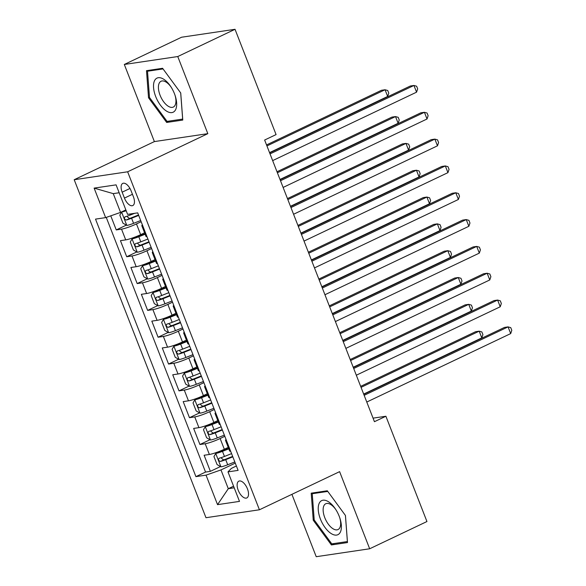 <?xml version="1.0" encoding="UTF-8"?>
<svg xmlns="http://www.w3.org/2000/svg" width="586" height="586" viewBox="0 0 586 586"><rect width="100%" height="100%" fill="white"/><g stroke="black" fill="none" stroke-linecap="round" stroke-linejoin="round"><path stroke-width="0.88" d="M247.446 488.863A9.288 4.52 -115.4 0 0 238.832 481.157A9.288 4.52 -115.4 0 0 238.202 490.233A9.288 4.52 -115.4 0 0 246.816 497.939A9.288 4.52 -115.4 0 0 247.446 488.863M291.909 494.335L316.228 556.7L369.671 548.774L426.945 521.533L385.896 416.25L373.062 418.148M74.202 179.719L205.979 517.709L259.422 509.783L127.645 171.793L74.202 179.719L154.382 141.585L207.825 133.659L177.763 56.542L124.313 64.467L154.382 141.585M124.313 64.467L181.579 37.226L235.03 29.3L177.763 56.542M110.761 215.831L116.255 229.924L126.356 225.119M144.581 232.789L140.655 234.656A11.61 1.494 158.7 0 1 125.712 239.872L120.438 240.656L126.715 256.749L136.809 251.943M155.034 259.613L151.115 261.481A11.61 1.494 -21.3 0 1 136.172 266.696L130.898 267.48L137.175 283.573L147.269 278.768M165.494 286.437L161.575 288.305A11.61 1.494 -21.3 0 1 146.632 293.52L141.358 294.304L147.635 310.397L157.729 305.599M175.954 313.261L172.028 315.129A11.61 1.494 -21.3 0 1 157.092 320.344L151.818 321.128L158.088 337.221L168.189 332.423M186.414 340.092L182.488 341.953A11.61 1.494 -21.3 0 1 167.545 347.168L162.271 347.952L168.548 364.045L178.649 359.247M196.867 366.917L192.948 368.777A11.61 1.494 -21.3 0 1 178.005 373.993L172.731 374.776L179.008 390.869L189.102 386.071M207.327 393.741L203.408 395.601A11.61 1.494 -21.3 0 1 188.465 400.817L183.191 401.6L189.468 417.693L199.562 412.896M217.787 420.565L213.861 422.425A11.61 1.494 -21.3 0 1 198.925 427.641L193.651 428.425L199.929 444.518L210.022 439.72M235.03 29.3L276.079 134.59L264.63 140.032L374.439 421.693L385.896 416.25M122.152 192.186L124.452 198.09A9.002 4.38 -115.4 0 0 132.795 205.554A9.002 4.38 -115.4 0 0 133.41 196.757L131.11 190.86A9.002 4.38 -115.4 0 0 122.767 183.396A9.002 4.38 -115.4 0 0 122.152 192.186L129.975 188.465M236.392 465.995L231.375 468.382L227.991 471.884L238.106 470.382L137.703 212.865L127.587 214.366L116.087 184.861L94.126 188.113L105.634 217.618L95.518 219.12L195.922 476.638L206.038 475.136L220.973 469.921L228.298 488.702L234.21 487.823M227.991 471.884L239.498 501.389L217.538 504.649L206.038 475.136M224.819 436.299L220.138 438.526A11.61 1.494 158.7 0 1 205.195 443.741L199.929 444.518M228.247 447.389L224.321 449.257L220.138 438.526M214.359 409.475L209.678 411.702A11.61 1.494 158.7 0 1 194.742 416.917L189.468 417.693M203.899 382.651L199.225 384.877A11.61 1.494 158.7 0 1 184.282 390.093L179.008 390.869M193.439 355.827L188.765 358.046A11.61 1.494 158.7 0 1 173.822 363.261L168.548 364.045M182.979 329.002L178.305 331.222A11.61 1.494 158.7 0 1 163.362 336.437L158.088 337.221M172.526 302.178L167.845 304.398A11.61 1.494 158.7 0 1 152.902 309.613L147.635 310.397M162.066 275.354L157.385 277.574A11.61 1.494 158.7 0 1 142.449 282.789L137.175 283.573M151.606 248.53L146.932 250.749A11.61 1.494 158.7 0 1 131.989 255.965L126.715 256.749M141.145 221.698L136.472 223.925A11.61 1.494 158.7 0 1 121.529 229.141L116.255 229.924M106.256 217.406L205.547 472.067L210.381 471.349L220.483 466.544M224.321 449.257A11.61 1.494 -21.3 0 1 209.378 454.472L204.111 455.249L210.381 471.349M146.991 236.685A11.61 1.494 158.7 0 1 146.017 236.473L141.834 225.742A11.61 1.494 158.7 0 1 142.405 224.929M142.808 225.962A11.61 1.494 158.7 0 1 141.834 225.742M119.163 192.75L113.252 193.629L120.577 212.41L105.634 217.618M125.851 209.898L120.577 212.41M369.671 548.774L339.609 471.649L259.422 509.783M207.825 133.659L127.645 171.793M233.572 486.197L228.298 488.702L217.538 504.649M235.272 463.123L220.973 469.921M153.268 252.786A11.61 1.494 158.7 0 1 152.287 252.566A11.61 1.494 158.7 0 1 152.865 251.753M152.287 252.566L156.469 263.297A11.61 1.494 -21.3 0 0 157.451 263.517M163.721 279.61A11.61 1.494 158.7 0 1 162.747 279.39A11.61 1.494 158.7 0 1 163.318 278.577M162.747 279.39L166.929 290.121A11.61 1.494 -21.3 0 0 167.911 290.341M174.181 306.434A11.61 1.494 158.7 0 1 173.207 306.222A11.61 1.494 158.7 0 1 173.778 305.401M173.207 306.222L177.39 316.945A11.61 1.494 -21.3 0 0 178.364 317.165M184.641 333.258A11.61 1.494 158.7 0 1 183.667 333.046A11.61 1.494 158.7 0 1 184.238 332.225M183.667 333.046L187.85 343.77A11.61 1.494 -21.3 0 0 188.824 343.989M195.101 360.082A11.61 1.494 158.7 0 1 194.12 359.87A11.61 1.494 158.7 0 1 194.699 359.05M194.12 359.87L198.31 370.601A11.61 1.494 -21.3 0 0 199.284 370.813M205.561 386.907A11.61 1.494 158.7 0 1 204.58 386.694A11.61 1.494 158.7 0 1 205.159 385.874M204.58 386.694L208.763 397.425A11.61 1.494 -21.3 0 0 209.744 397.638M216.014 413.731A11.61 1.494 158.7 0 1 215.04 413.518A11.61 1.494 158.7 0 1 215.611 412.698M215.04 413.518L219.223 424.249A11.61 1.494 -21.3 0 0 220.197 424.462M226.474 440.555A11.61 1.494 158.7 0 1 225.5 440.342A11.61 1.494 158.7 0 1 226.071 439.522M205.547 472.067L195.922 476.638M225.5 440.342L229.683 451.073A11.61 1.494 -21.3 0 0 230.657 451.286M113.252 193.629L94.126 188.113M148.536 97.759L166.673 122.452L182.773 120.064L180.73 92.984L162.586 68.291L146.493 70.679L148.536 97.759L149.481 97.313M347.491 542.555L345.447 515.475L327.31 490.782L311.21 493.17L313.254 520.251L331.398 544.943L347.491 542.555M169.735 121.002L166.673 122.452M334.46 543.486L331.398 544.943M314.206 519.804L313.254 520.251M270.036 153.906L413.95 85.468L416.565 92.17L272.651 160.615M269.648 152.909L410.339 86.003L413.95 85.468L416.631 86.223L417.672 88.904L416.565 92.17M125.99 210.257A3.919 0.505 -21.3 0 1 124.642 210.601L121.661 212.015L119.815 215.128L122.95 223.171L126.891 225.427A7.691 0.989 -21.3 0 0 133.579 223.339L140.684 220.519M121.661 212.015A7.691 0.989 -21.3 0 0 126.18 210.74M269.538 152.638L387.676 96.456L385.061 89.753L381.449 90.288L266.535 144.932M134.634 213.319L130.341 215.025A7.691 0.989 158.7 0 1 125.016 216.82C123.939 218.234 124.364 219.303 126.268 220.036A7.691 0.989 -21.3 0 0 131.594 218.241L138.699 215.421M138.523 214.974L131.257 217.86A3.919 0.505 158.7 0 1 129.565 218.468L127.396 216.923M387.676 96.456L388.782 93.189L387.734 90.508L385.061 89.753L266.923 145.936M174.482 93.76A18.869 9.178 -115.4 0 0 170.929 86.831A18.869 9.178 -115.4 0 0 156.499 78.385A18.869 9.178 -115.4 0 0 155.7 96.551A18.869 9.178 -115.4 0 0 171.302 112.644A18.869 9.178 -115.4 0 0 175.236 95.884A18.869 9.178 -115.4 0 0 174.482 93.76M171.28 87.38A14.291 6.951 -115.4 0 0 161.04 81.264A14.291 6.951 -115.4 0 0 160.066 95.218A14.291 6.951 -115.4 0 0 173.317 107.062A14.291 6.951 -115.4 0 0 175.024 95.262M180.693 92.94L182.664 119.083L167.069 121.397L149.496 97.466L147.511 71.228L163.055 68.928M149.657 70.21L147.511 71.228M328.621 501.85A18.869 9.178 -115.4 0 0 318.279 510.135A18.869 9.178 -115.4 0 0 331.002 533.443A18.869 9.178 -115.4 0 0 339.953 518.376A18.869 9.178 -115.4 0 0 335.646 509.315A18.869 9.178 -115.4 0 0 328.621 501.85M336.005 509.871A14.291 6.951 -115.4 0 0 330.995 504.693A14.291 6.951 -115.4 0 0 325.765 503.748A14.291 6.951 -115.4 0 0 323.955 515.219A14.291 6.951 -115.4 0 0 332.804 528.616A14.291 6.951 -115.4 0 0 338.034 529.554A14.291 6.951 -115.4 0 0 339.748 517.746M347.417 541.559L331.793 543.881L314.213 519.958L312.235 493.72L327.772 491.42M314.374 492.701L312.235 493.72M345.418 515.431L347.388 541.574M280.496 180.737L424.411 112.292L427.026 118.995L283.111 187.439M280.108 179.734L420.799 112.827L424.411 112.292L427.084 113.047L428.132 115.728L427.026 118.995M290.956 207.561L434.863 139.116L437.478 145.819L293.571 214.264M290.568 206.558L431.252 139.651L434.863 139.116L437.544 139.871L438.592 142.552L437.478 145.819M301.409 234.385L445.323 165.941L447.938 172.643L304.024 241.088M301.021 233.389L441.712 166.475L445.323 165.941L448.004 166.695L449.052 169.376L447.938 172.643M311.869 261.21L455.783 192.765L458.399 199.467L314.484 267.912M311.481 260.213L452.172 193.299L455.783 192.765L458.464 193.519L459.512 196.2L458.399 199.467M144.969 233.785L138.472 236.363A3.919 0.505 -21.3 0 1 135.095 237.425L132.121 238.839L130.275 241.952L133.41 249.995L137.351 252.251A7.691 0.989 -21.3 0 0 144.039 250.163L151.144 247.343M132.121 238.839A7.691 0.989 -21.3 0 0 138.809 236.751L145.145 234.239M279.998 179.463L398.128 123.28L395.513 116.577L391.902 117.112L276.995 171.764M147.906 239.029L140.794 241.85A7.691 0.989 158.7 0 1 135.469 243.644C134.399 245.058 134.817 246.127 136.728 246.86A7.691 0.989 -21.3 0 0 142.054 245.065L149.159 242.252M148.983 241.798L141.709 244.684A3.919 0.505 158.7 0 1 140.025 245.292L137.857 243.747M398.128 123.28L399.242 120.013L398.194 117.332L395.513 116.577L277.383 172.76M155.422 260.609L148.925 263.187A3.919 0.505 -21.3 0 1 145.555 264.249L142.574 265.663L140.735 268.776L143.87 276.826L147.804 279.075A7.691 0.989 -21.3 0 0 154.499 276.988L161.604 274.167M142.574 265.663A7.691 0.989 -21.3 0 0 149.269 263.575L155.605 261.063M290.458 206.287L408.589 150.104L405.973 143.402L402.362 143.936L287.455 198.588M158.359 265.854L151.254 268.674A7.691 0.989 158.7 0 1 145.929 270.468C144.859 271.882 145.277 272.951 147.189 273.684A7.691 0.989 -21.3 0 0 152.514 271.897L159.619 269.077M159.443 268.622L152.17 271.508A3.919 0.505 158.7 0 1 150.485 272.116L148.317 270.578M408.589 150.104L409.702 146.837L408.654 144.156L405.973 143.402L287.843 199.584M165.882 287.44L159.385 290.019A3.919 0.505 -21.3 0 1 156.015 291.074L153.034 292.487L151.188 295.6L154.33 303.651L158.264 305.899A7.691 0.989 -21.3 0 0 164.959 303.812L172.064 300.992M153.034 292.487A7.691 0.989 -21.3 0 0 159.729 290.4L166.058 287.887M300.918 233.111L419.049 176.928L416.434 170.226L412.822 170.76L297.915 225.412M168.819 292.678L161.714 295.498A7.691 0.989 158.7 0 1 156.389 297.292C155.319 298.706 155.737 299.776 157.641 300.508A7.691 0.989 -21.3 0 0 162.967 298.721L170.072 295.901M169.896 295.447L162.63 298.333A3.919 0.505 158.7 0 1 160.938 298.941L158.777 297.402M419.049 176.928L420.162 173.661L419.115 170.98L416.434 170.226L298.303 226.408M176.342 314.264L169.845 316.843A3.919 0.505 -21.3 0 1 166.475 317.898L163.494 319.311L161.648 322.425L164.791 330.475L168.724 332.723A7.691 0.989 -21.3 0 0 175.412 330.643L182.524 327.823M163.494 319.311A7.691 0.989 -21.3 0 0 170.189 317.224L176.518 314.711M311.378 259.935L429.509 203.752L426.894 197.05L423.282 197.585L308.375 252.236M179.279 319.502L172.174 322.322A7.691 0.989 158.7 0 1 166.849 324.117C165.779 325.53 166.197 326.607 168.101 327.332A7.691 0.989 -21.3 0 0 173.427 325.545L180.532 322.725M180.356 322.271L173.09 325.157A3.919 0.505 158.7 0 1 171.398 325.765L169.229 324.226M429.509 203.752L430.615 200.485L429.575 197.804L426.894 197.05L308.763 253.233M322.329 288.034L466.244 219.589L468.859 226.291L324.944 294.736M321.941 287.037L462.632 220.124L466.244 219.589L468.925 220.343L469.965 223.024L468.859 226.291M186.802 341.089L180.305 343.667A3.919 0.505 -21.3 0 1 176.935 344.722L173.954 346.136L172.108 349.249L175.243 357.299L179.184 359.548A7.691 0.989 -21.3 0 0 185.872 357.467L192.977 354.647M173.954 346.136A7.691 0.989 -21.3 0 0 180.642 344.055L186.978 341.535M321.831 286.759L439.961 230.576L437.354 223.874L433.743 224.409L318.828 279.061M189.739 346.326L182.634 349.146A7.691 0.989 158.7 0 1 177.309 350.941C176.232 352.354 176.657 353.431 178.562 354.156A7.691 0.989 -21.3 0 0 183.887 352.369L190.992 349.549M190.816 349.095L183.543 351.981A3.919 0.505 158.7 0 1 181.858 352.589L179.69 351.051M439.961 230.576L441.075 227.309L440.027 224.628L437.354 223.874L319.216 280.057M332.789 314.858L476.704 246.413L479.311 253.123L335.404 321.56M332.401 313.862L473.092 246.948L476.704 246.413L479.377 247.167L480.425 249.848L479.311 253.123M197.262 367.913L190.765 370.491A3.919 0.505 -21.3 0 1 187.388 371.546L184.414 372.96L182.568 376.073L185.703 384.123L189.644 386.379A7.691 0.989 -21.3 0 0 196.332 384.291L203.437 381.471M184.414 372.96A7.691 0.989 -21.3 0 0 191.102 370.879L197.438 368.367M332.291 313.591L450.422 257.408L447.807 250.698L444.195 251.233L329.288 305.885M200.192 373.15L193.087 375.97A7.691 0.989 158.7 0 1 187.762 377.765C186.692 379.179 187.11 380.255 189.022 380.981A7.691 0.989 -21.3 0 0 194.347 379.193L201.452 376.373M201.276 375.919L194.003 378.805A3.919 0.505 158.7 0 1 192.318 379.413L190.15 377.875M450.422 257.408L451.535 254.134L450.488 251.453L447.807 250.698L329.676 306.881M343.25 341.682L487.156 273.237L489.771 279.947L345.857 348.392M342.854 340.686L483.545 273.772L487.156 273.237L489.837 273.992L490.885 276.68L489.771 279.947M207.715 394.737L201.218 397.315A3.919 0.505 -21.3 0 1 197.848 398.37L194.867 399.791L193.028 402.897L196.164 410.947L200.097 413.203A7.691 0.989 -21.3 0 0 206.792 411.116L213.897 408.296M194.867 399.791A7.691 0.989 -21.3 0 0 201.562 397.704L207.891 395.191M342.751 340.415L460.882 284.232L458.267 277.522L454.655 278.057L339.748 332.709M210.652 399.982L203.547 402.802A7.691 0.989 158.7 0 1 198.222 404.589C197.152 406.003 197.57 407.08 199.474 407.812A7.691 0.989 -21.3 0 0 204.8 406.017L211.912 403.197M211.736 402.743L204.463 405.629A3.919 0.505 158.7 0 1 202.771 406.245L200.61 404.699M460.882 284.232L461.995 280.965L460.948 278.277L458.267 277.522L340.136 333.705M353.702 368.506L497.617 300.061L500.232 306.771L356.317 375.216M353.314 367.51L494.005 300.596L497.617 300.061L500.298 300.816L501.345 303.504L500.232 306.771M218.175 421.561L211.678 424.139A3.919 0.505 -21.3 0 1 208.308 425.194L205.327 426.615L203.481 429.721L206.624 437.771L210.557 440.027A7.691 0.989 -21.3 0 0 217.252 437.94L224.357 435.12M205.327 426.615A7.691 0.989 -21.3 0 0 212.022 424.528L218.351 422.015M353.212 367.239L471.342 311.056L468.727 304.346L465.116 304.881L350.208 359.533M221.112 426.806L214.007 429.626A7.691 0.989 158.7 0 1 208.682 431.413C207.612 432.827 208.03 433.904 209.935 434.636A7.691 0.989 -21.3 0 0 215.26 432.842L222.365 430.021M222.189 429.567L214.923 432.453A3.919 0.505 158.7 0 1 213.231 433.069L211.07 431.523M471.342 311.056L472.448 307.789L471.408 305.101L468.727 304.346L350.596 360.529M364.162 395.33L508.077 326.885L510.692 333.595L366.777 402.04M363.774 394.334L504.465 327.42L508.077 326.885L510.758 327.64L511.798 330.328L510.692 333.595M228.635 448.385L222.138 450.964A3.919 0.505 -21.3 0 1 218.768 452.018L215.787 453.439L213.941 456.553L217.084 464.595L221.017 466.852A7.691 0.989 -21.3 0 0 227.705 464.764L234.81 461.944M215.787 453.439A7.691 0.989 -21.3 0 0 222.475 451.352L228.811 448.839M363.664 394.063L481.802 337.88L479.187 331.171L475.576 331.705L360.661 386.357M231.573 453.63L224.467 456.45A7.691 0.989 158.7 0 1 219.142 458.237C218.073 459.651 218.49 460.728 220.395 461.46A7.691 0.989 -21.3 0 0 225.72 459.666L232.825 456.846M232.649 456.391L225.383 459.278A3.919 0.505 158.7 0 1 223.691 459.893L221.523 458.347M481.802 337.88L482.908 334.613L481.86 331.932L479.187 331.171L361.057 387.353M213.861 422.425L209.678 411.702M203.408 395.601L199.225 384.877M192.948 368.777L188.765 358.046M182.488 341.953L178.305 331.222M172.028 315.129L167.845 304.398M161.575 288.305L157.385 277.574M151.115 261.481L146.932 250.749M140.655 234.656L136.472 223.925M125.712 239.872L121.529 229.141M209.378 454.472L205.195 443.741M198.925 427.641L194.742 416.917M188.465 400.817L184.282 390.093M178.005 373.993L173.822 363.261M167.545 347.168L163.362 336.437M157.092 320.344L152.902 309.613M146.632 293.52L142.449 282.789M136.172 266.696L131.989 255.965M132.443 194.288L124.452 198.09M121.61 212.095L126.788 225.368M131.594 218.241L133.579 223.339M129.946 214.015L130.341 215.025M129.565 218.468L126.268 220.036M132.07 238.92L137.249 252.2M142.054 245.065L144.039 250.163M138.809 236.751L140.794 241.85M140.025 245.292L136.728 246.86M142.53 265.744L147.709 279.024M152.514 271.897L154.499 276.988M149.269 263.575L151.254 268.674M150.485 272.116L147.189 273.684M152.99 292.568L158.169 305.848M162.967 298.721L164.959 303.812M159.729 290.4L161.714 295.498M160.938 298.941L157.641 300.508M163.45 319.392L168.621 332.672M173.427 325.545L175.412 330.643M170.189 317.224L172.174 322.322M171.398 325.765L168.101 327.332M173.903 346.216L179.082 359.496M183.887 352.369L185.872 357.467M180.642 344.055L182.634 349.146M181.858 352.589L178.562 354.156M184.363 373.04L189.542 386.32M194.347 379.193L196.332 384.291M191.102 370.879L193.087 375.97M192.318 379.413L189.022 380.981M194.823 399.864L200.002 413.145M204.8 406.017L206.792 411.116M201.562 397.704L203.547 402.802M202.771 406.245L199.474 407.812M205.283 426.689L210.455 439.969M215.26 432.842L217.252 437.94M212.022 424.528L214.007 429.626M213.231 433.069L209.935 434.636M215.743 453.513L220.915 466.793M225.72 459.666L227.705 464.764M222.475 451.352L224.467 456.45M223.691 459.893L220.395 461.46"/></g></svg>
